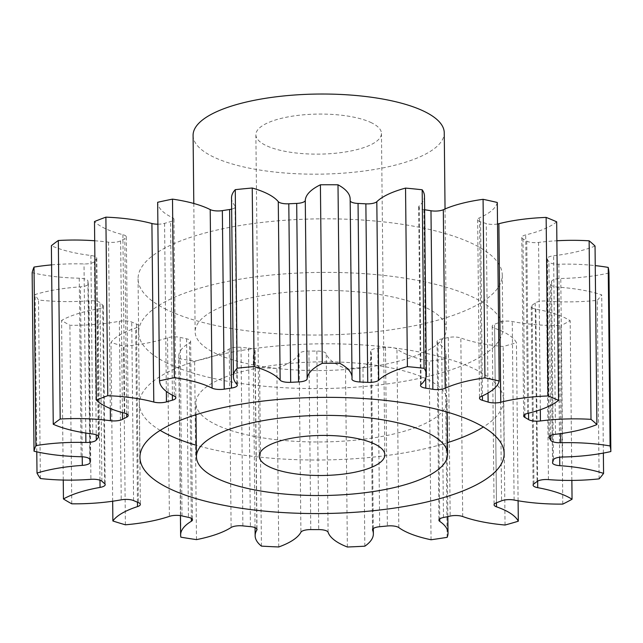 <?xml version="1.0" encoding="UTF-8"?>
<svg xmlns="http://www.w3.org/2000/svg" width="643" height="643" viewBox="0 0 643 643"><rect width="100%" height="100%" fill="white"/><g stroke="black" fill="none" stroke-linecap="round" stroke-linejoin="round"><path stroke-width="0.48" stroke-dasharray="3.21 2.41" d="M167.132 363.134A182.106 58.087 -0.6 0 1 138.631 332.399A182.106 58.087 -0.6 0 1 269.489 275.228A182.106 58.087 -0.6 0 1 474.317 297.846A182.106 58.087 -0.6 0 1 502.818 328.581A182.106 58.087 -0.6 0 1 371.959 385.744A182.106 58.087 -0.6 0 1 167.132 363.134M166.569 309.58A182.106 58.087 -0.6 0 1 138.068 278.837A182.106 58.087 -0.6 0 1 268.927 221.674A182.106 58.087 -0.6 0 1 473.754 244.284A182.106 58.087 -0.6 0 1 502.255 275.019A182.106 58.087 -0.6 0 1 371.397 332.19A182.106 58.087 -0.6 0 1 166.569 309.58M427.402 379.386A125.586 40.059 -0.6 0 1 447.054 400.589A125.586 40.059 -0.6 0 1 356.809 440.013A125.586 40.059 -0.6 0 1 215.55 424.42A125.586 40.059 -0.6 0 1 195.89 403.217A125.586 40.059 -0.6 0 1 286.143 363.793A125.586 40.059 -0.6 0 1 427.402 379.386M160.171 430.376A182.106 58.087 -0.6 0 1 139.378 403.812A182.106 58.087 -0.6 0 1 270.237 346.641A182.106 58.087 -0.6 0 1 475.064 369.259A182.106 58.087 -0.6 0 1 503.565 399.994A182.106 58.087 -0.6 0 1 483.335 426.992M371.63 122.845A62.797 20.029 179.4 0 0 301.004 115.049A62.797 20.029 179.4 0 0 255.874 134.757A62.797 20.029 179.4 0 0 265.704 145.358A62.797 20.029 179.4 0 0 336.337 153.155A62.797 20.029 179.4 0 0 381.46 133.447A62.797 20.029 179.4 0 0 371.63 122.845M193.085 135.416A125.586 40.059 179.4 0 0 212.745 156.619A125.586 40.059 179.4 0 0 354.004 172.211A125.586 40.059 179.4 0 0 444.249 132.788M426.655 307.973A125.586 40.059 -0.6 0 1 446.306 329.176A125.586 40.059 -0.6 0 1 356.061 368.6A125.586 40.059 -0.6 0 1 214.802 353.007A125.586 40.059 -0.6 0 1 195.142 331.804A125.586 40.059 -0.6 0 1 285.388 292.38A125.586 40.059 -0.6 0 1 426.655 307.973M562.786 504.104L560.913 325.575A90.205 28.774 -0.6 0 1 512.238 321.516A9.549 3.046 179.4 0 0 499.732 322.264A232.34 74.106 -0.6 0 1 494.58 324.249A9.549 3.046 179.4 0 0 492.2 326.29A9.549 3.046 179.4 0 0 493.695 327.898A9.549 3.046 179.4 0 0 494.636 328.284A90.205 28.774 -0.6 0 1 503.477 331.925A90.205 28.774 -0.6 0 1 516.442 342.679A288.852 92.134 179.4 0 1 503.18 346.489A90.205 28.774 -0.6 0 1 460.838 337.993A9.549 3.046 179.4 0 0 448.3 337.543A232.34 74.106 -0.6 0 1 441.596 338.965A9.549 3.046 179.4 0 0 437.039 341.618A9.549 3.046 179.4 0 0 437.907 342.872A90.205 28.774 -0.6 0 1 446.138 354.703A90.205 28.774 -0.6 0 1 445.269 358.802A288.852 92.134 179.4 0 1 429.178 361.229A90.205 28.774 -0.6 0 1 396.94 349.053A9.549 3.046 179.4 0 0 385.487 347.437A232.34 74.106 -0.6 0 1 377.819 348.176A9.549 3.046 179.4 0 0 370.641 351.207A9.549 3.046 179.4 0 0 370.722 351.592A90.205 28.774 -0.6 0 1 371.501 355.257A90.205 28.774 -0.6 0 1 362.974 367.643A288.852 92.134 179.4 0 1 345.5 368.471A90.205 28.774 -0.6 0 1 326.218 353.698A9.549 3.046 179.4 0 0 316.862 351.062A232.34 74.106 -0.6 0 1 308.921 351.062A9.549 3.046 179.4 0 0 299.043 353.682A90.205 28.774 -0.6 0 1 276.868 368.431A288.852 92.134 179.4 0 1 259.563 367.587A90.205 28.774 -0.6 0 1 253.27 357.178A90.205 28.774 -0.6 0 1 254.958 351.528A9.549 3.046 179.4 0 0 255.134 350.925A9.549 3.046 179.4 0 0 248.536 348.104A232.34 74.106 -0.6 0 1 241.021 347.349A9.549 3.046 179.4 0 0 229.246 348.956A90.205 28.774 -0.6 0 1 194.62 361.093A288.852 92.134 179.4 0 1 179.011 358.641A90.205 28.774 -0.6 0 1 178.746 356.543A90.205 28.774 -0.6 0 1 189.492 342.727A9.549 3.046 179.4 0 0 190.633 341.264A9.549 3.046 179.4 0 0 186.574 338.821A232.34 74.106 -0.6 0 1 180.153 337.39A9.549 3.046 179.4 0 0 167.526 337.824A90.205 28.774 -0.6 0 1 123.52 346.264A288.852 92.134 179.4 0 1 111.006 342.438A90.205 28.774 -0.6 0 1 135.641 328.075A9.549 3.046 179.4 0 0 138.478 325.872A9.549 3.046 179.4 0 0 136.485 324.04A232.34 74.106 -0.6 0 1 131.727 322.047A9.549 3.046 179.4 0 0 119.365 321.283A90.205 28.774 -0.6 0 1 69.894 325.286A288.852 92.134 179.4 0 1 61.583 320.415A90.205 28.774 -0.6 0 1 98.178 308.881A9.549 3.046 179.4 0 0 103.322 306.124A9.549 3.046 179.4 0 0 102.711 305.063A232.34 74.106 -0.6 0 1 100.043 302.7A9.549 3.046 179.4 0 0 89.047 300.803A90.205 28.774 -0.6 0 1 38.508 300.008A288.852 92.134 179.4 0 1 35.132 294.526A90.205 28.774 -0.6 0 1 80.447 286.85A9.549 3.046 179.4 0 0 88.284 283.772A9.549 3.046 179.4 0 0 88.26 283.595A232.34 74.106 -0.6 0 1 87.914 281.071A9.549 3.046 179.4 0 0 79.266 278.202A90.205 28.774 -0.6 0 1 32.15 272.672M599.123 478.866L597.259 300.329A90.205 28.774 -0.6 0 1 546.574 301.069A9.549 3.046 179.4 0 0 535.201 302.957A232.34 74.106 -0.6 0 1 532.074 305.321A9.549 3.046 179.4 0 0 531.231 306.582A9.549 3.046 179.4 0 0 532.725 308.198A9.549 3.046 179.4 0 0 535.852 309.138A90.205 28.774 -0.6 0 1 565.406 318.052A90.205 28.774 -0.6 0 1 570.18 320.712A288.852 92.134 179.4 0 1 560.913 325.575M608.977 273.01A90.205 28.774 -0.6 0 1 560.784 278.483A9.549 3.046 179.4 0 0 551.573 281.337A232.34 74.106 -0.6 0 1 550.73 283.868A9.549 3.046 179.4 0 0 550.657 284.254A9.549 3.046 179.4 0 0 552.152 285.862A9.549 3.046 179.4 0 0 557.907 287.132A90.205 28.774 -0.6 0 1 601.711 294.864A288.852 92.134 179.4 0 1 597.259 300.329M595.04 246.044A90.205 28.774 -0.6 0 1 553.623 255.753A9.549 3.046 179.4 0 0 547.169 258.703A9.549 3.046 179.4 0 0 547.378 259.33A232.34 74.106 -0.6 0 1 548.905 261.805A9.549 3.046 179.4 0 0 550.247 262.891A9.549 3.046 179.4 0 0 558.839 264.217A90.205 28.774 -0.6 0 1 595.249 265.615M556.677 221.811A90.205 28.774 -0.6 0 1 525.717 234.912A9.549 3.046 179.4 0 0 521.786 237.42A9.549 3.046 179.4 0 0 523 238.883A232.34 74.106 -0.6 0 1 526.754 241.077A9.549 3.046 179.4 0 0 527.188 241.318A9.549 3.046 179.4 0 0 538.561 242.427A90.205 28.774 -0.6 0 1 556.878 240.763M497.296 202.489A90.205 28.774 -0.6 0 1 479.541 217.8A9.549 3.046 179.4 0 0 477.636 219.649A9.549 3.046 179.4 0 0 479.131 221.264A9.549 3.046 179.4 0 0 480.594 221.811A232.34 74.106 -0.6 0 1 486.245 223.547A9.549 3.046 179.4 0 0 497.521 224.005M424.476 196.107A90.205 28.774 -0.6 0 1 419.212 205.937A9.549 3.046 179.4 0 0 418.649 206.982A9.549 3.046 179.4 0 0 420.144 208.589A9.549 3.046 179.4 0 0 423.93 209.642A232.34 74.106 -0.6 0 1 424.621 209.747M51.585 264.884A90.205 28.774 -0.6 0 1 84.008 263.935A9.549 3.046 179.4 0 0 94.417 261.54A232.34 74.106 -0.6 0 1 96.426 259.065A9.549 3.046 179.4 0 0 96.78 258.229A9.549 3.046 179.4 0 0 90.888 255.48A90.205 28.774 -0.6 0 1 51.384 245.722M94.698 240.763A90.205 28.774 -0.6 0 1 108.563 242.178A9.549 3.046 179.4 0 0 120.635 240.844A232.34 74.106 -0.6 0 1 124.822 238.649A9.549 3.046 179.4 0 0 126.341 236.978A9.549 3.046 179.4 0 0 122.885 234.671A90.205 28.774 -0.6 0 1 94.497 221.546M157.889 224.198A9.549 3.046 179.4 0 0 164.576 223.354A232.34 74.106 -0.6 0 1 170.572 221.634A9.549 3.046 179.4 0 0 173.972 219.263A9.549 3.046 179.4 0 0 172.404 217.615A90.205 28.774 -0.6 0 1 157.656 202.288M231.641 209.136A9.549 3.046 179.4 0 0 235.434 206.66A9.549 3.046 179.4 0 0 235.065 205.832A90.205 28.774 -0.6 0 1 231.528 197.988M350.162 199.017A90.205 28.774 -0.6 0 1 350.073 200.391A9.549 3.046 179.4 0 0 350.065 200.536A9.549 3.046 179.4 0 0 350.186 201.002M571.86 480.417L570.18 320.712M518.097 500.776L516.442 342.679M505.044 525.026L503.18 346.489M603.367 453.082L601.711 294.864M36.78 451.844L35.132 294.526M40.38 478.537L38.508 300.008M63.255 480.056L61.583 320.415M71.767 503.815L69.894 325.286M112.67 501.227L111.006 342.438M125.393 524.801L123.52 346.264M180.884 537.178L179.011 358.641M196.493 539.622L194.62 361.093M261.436 546.116L259.563 367.587M278.74 546.968L276.868 368.431M347.365 547.008L345.5 368.471M364.838 546.18L362.974 367.643M431.051 539.758L429.178 361.229M447.134 537.331L445.269 358.802M447.496 442.649A182.106 58.087 -0.6 0 1 196.332 445.277M494.636 328.284L496.46 502.778M535.852 309.138L537.652 481.109M557.907 287.132L559.691 457.221M558.839 264.217L560.616 433.623M538.561 242.427L540.313 409.736M480.594 221.811L482.411 395.887M423.93 209.642L425.698 378.188M462.711 516.53L460.838 337.993M448.3 337.543L450.164 516.08M443.461 517.502L441.596 338.965M437.907 342.872L439.756 518.885M398.813 527.59L396.94 349.053M385.487 347.437L387.351 525.974M379.683 526.713L377.819 348.176M370.722 351.592L372.586 529.35M328.091 532.235L326.218 353.698M316.862 351.062L318.735 529.599M310.786 529.591L308.921 351.062M299.043 353.682L300.916 532.219M256.814 528.867L254.958 351.528M248.536 348.104L250.408 526.641M242.885 525.886L241.021 347.349M229.246 348.956L231.118 527.485M191.333 518.354L189.492 342.727M186.574 338.821L188.447 517.35M182.017 515.919L180.153 337.39M167.526 337.824L169.39 516.361M137.465 502.207L135.641 328.075M136.485 324.04L138.349 502.569M133.591 500.584L131.727 322.047M119.365 321.283L121.23 499.82M99.97 480.2L98.178 308.881M102.711 305.063L104.584 483.6M101.907 481.237L100.043 302.7M89.047 300.803L90.912 479.332M82.224 456.779L80.447 286.85M88.26 283.595L90.133 462.132M89.787 459.6L87.914 281.071M79.266 278.202L81.131 456.731M85.784 433.052L84.008 263.935M94.417 261.54L96.233 434.772M98.283 435.938L96.426 259.065M90.888 255.48L92.753 434.017M110.299 408.522L108.563 242.178M120.635 240.844L122.435 412.597M126.655 413.867L124.822 238.649M122.885 234.671L124.75 413.208M164.576 223.354L166.336 391.426M172.388 395.212L170.572 221.634M172.404 217.615L174.277 396.152M235.065 205.832L236.929 384.369M351.946 378.928L350.073 200.391M421.077 384.474L419.212 205.937M481.414 396.329L479.541 217.8M488.021 393.018L486.245 223.547M527.582 413.441L525.717 234.912M523 238.883L524.833 414.462M528.554 413.208L526.754 241.077M555.496 434.29L553.623 255.753M547.378 259.33L549.235 436.613M550.721 435.488L548.905 261.805M562.657 457.012L560.784 278.483M551.573 281.337L553.446 459.874M552.602 462.405L550.73 283.868M548.439 479.606L546.574 301.069M535.201 302.957L537.074 481.494M533.939 483.849L532.074 305.321M514.111 500.045L512.238 321.516M499.732 322.264L501.596 500.801M496.452 502.778L494.58 324.249M138.068 278.837L138.631 332.399M447.174 412.091L447.054 400.589M139.941 457.374L139.378 403.812M255.874 134.757L259.242 456.12M445.044 208.951L446.306 329.176M447.833 516.586L446.138 354.703M437.039 341.618L438.912 520.155M373.318 528.498L371.501 355.257M255.054 527.646L253.27 357.178M180.418 515.622L178.746 356.543M370.641 351.207L372.514 529.744M255.134 350.925L257.007 529.462M190.633 341.264L192.498 519.793M138.478 325.872L140.351 504.409M103.322 306.124L105.195 484.661M88.284 283.772L90.149 462.309M96.78 258.229L98.652 436.766M126.341 236.978L128.206 415.507M173.972 219.263L175.836 397.792M235.434 206.66L237.307 385.197M350.065 200.536L351.93 379.073M418.649 206.982L420.522 385.519M477.636 219.649L479.509 398.186M521.786 237.42L523.651 415.949M547.169 258.703L549.042 437.24M550.657 284.254L552.53 462.791M531.231 306.582L533.103 485.119M492.2 326.29L494.073 504.827M193.8 203.477L195.142 331.804M381.46 133.447L384.827 454.802M504.128 453.556L503.565 399.994M196.011 414.719L195.89 403.217M502.255 275.019L502.818 328.581"/><path stroke-width="0.96" d="M216.112 477.982A125.586 40.059 179.4 0 0 357.371 493.575A125.586 40.059 179.4 0 0 447.616 454.151A125.586 40.059 179.4 0 0 427.957 432.948A125.586 40.059 179.4 0 0 286.698 417.355A125.586 40.059 179.4 0 0 196.453 456.779A125.586 40.059 179.4 0 0 216.112 477.982M196.332 445.277A182.106 58.087 -0.6 0 1 167.879 434.547A182.106 58.087 -0.6 0 1 160.171 430.376M475.627 422.813A182.106 58.087 179.4 0 0 270.799 400.203A182.106 58.087 179.4 0 0 139.941 457.374A182.106 58.087 179.4 0 0 168.442 488.109A182.106 58.087 179.4 0 0 373.27 510.719A182.106 58.087 179.4 0 0 504.128 453.556A182.106 58.087 179.4 0 0 475.627 422.813M374.998 444.209A62.797 20.029 179.4 0 0 304.364 436.412A62.797 20.029 179.4 0 0 259.242 456.12A62.797 20.029 179.4 0 0 269.071 466.722A62.797 20.029 179.4 0 0 339.705 474.518A62.797 20.029 179.4 0 0 384.827 454.802A62.797 20.029 179.4 0 0 374.998 444.209M445.044 208.951L444.249 132.788A125.586 40.059 179.4 0 0 424.597 111.585A125.586 40.059 179.4 0 0 283.338 95.992A125.586 40.059 179.4 0 0 193.085 135.416L193.8 203.477M496.46 502.778L496.5 506.821A9.549 3.046 -0.6 0 1 495.568 506.435A9.549 3.046 -0.6 0 1 494.073 504.827A9.549 3.046 -0.6 0 1 496.452 502.778A232.34 74.106 -0.6 0 0 501.596 500.801A9.549 3.046 -0.6 0 1 514.111 500.045A90.205 28.774 -0.6 0 0 562.786 504.104A288.852 92.134 179.4 0 0 572.053 499.249L571.86 480.417M537.652 481.109L537.725 487.675A9.549 3.046 -0.6 0 1 534.598 486.727A9.549 3.046 -0.6 0 1 533.103 485.119A9.549 3.046 -0.6 0 1 533.939 483.849A232.34 74.106 -0.6 0 0 537.074 481.494A9.549 3.046 -0.6 0 1 548.439 479.606A90.205 28.774 -0.6 0 0 599.123 478.866A288.852 92.134 179.4 0 0 603.576 473.393L603.367 453.082M559.691 457.221L559.78 465.669A9.549 3.046 -0.6 0 1 554.025 464.399A9.549 3.046 -0.6 0 1 552.53 462.791A9.549 3.046 -0.6 0 1 552.602 462.405A232.34 74.106 -0.6 0 0 553.446 459.874A9.549 3.046 -0.6 0 1 562.657 457.012A90.205 28.774 -0.6 0 0 610.85 451.547A288.852 92.134 179.4 0 0 610.086 445.945L608.214 267.416A90.205 28.774 -0.6 0 0 595.249 265.615M560.616 433.623L560.712 442.754A9.549 3.046 -0.6 0 1 552.12 441.428A9.549 3.046 -0.6 0 1 550.778 440.334L550.721 435.488M540.313 409.736L540.433 420.964A9.549 3.046 -0.6 0 1 529.06 419.855A9.549 3.046 -0.6 0 1 528.626 419.614L528.554 413.208M482.411 395.887L482.459 400.348A9.549 3.046 -0.6 0 1 481.004 399.793A9.549 3.046 -0.6 0 1 479.509 398.186A9.549 3.046 -0.6 0 1 481.414 396.329A90.205 28.774 -0.6 0 0 499.169 381.018A288.852 92.134 179.4 0 0 484.951 377.851L483.078 199.314A90.205 28.774 -0.6 0 0 443.316 209.722L445.189 388.251A90.205 28.774 -0.6 0 1 484.951 377.851M425.698 378.188L425.803 388.179A9.549 3.046 -0.6 0 1 422.017 387.126A9.549 3.046 -0.6 0 1 420.522 385.519A9.549 3.046 -0.6 0 1 421.077 384.474A90.205 28.774 -0.6 0 0 426.349 374.636L424.476 196.107A90.205 28.774 -0.6 0 0 422.178 189.773A288.852 92.134 179.4 0 0 405.54 188.102A90.205 28.774 -0.6 0 0 376.814 201.701L378.687 380.23A90.205 28.774 -0.6 0 1 407.405 366.639L405.54 188.102M350.186 201.002A9.549 3.046 179.4 0 0 351.56 202.143A9.549 3.046 179.4 0 0 358.055 203.453L359.919 381.99A9.549 3.046 -0.6 0 1 353.425 380.68A9.549 3.046 -0.6 0 1 351.93 379.073A9.549 3.046 -0.6 0 1 351.946 378.928A90.205 28.774 -0.6 0 0 352.034 377.554L350.162 199.017A90.205 28.774 -0.6 0 0 338.001 184.798A288.852 92.134 179.4 0 0 320.407 184.79A90.205 28.774 -0.6 0 0 305.28 200.367L307.145 378.896A90.205 28.774 -0.6 0 1 322.28 363.327L320.407 184.79M288.803 203.791L290.676 382.328A9.549 3.046 -0.6 0 1 281.337 381.034A9.549 3.046 -0.6 0 1 280.147 380.174L278.282 201.645A9.549 3.046 179.4 0 0 279.464 202.497A9.549 3.046 179.4 0 0 288.803 203.791A232.34 74.106 -0.6 0 1 296.696 203.421A9.549 3.046 179.4 0 0 305.28 200.367M222.349 210.631L224.214 389.16A9.549 3.046 -0.6 0 1 212.15 388.147A9.549 3.046 -0.6 0 1 212.077 388.115L210.213 209.586A9.549 3.046 179.4 0 0 210.277 209.618A9.549 3.046 179.4 0 0 222.349 210.631A232.34 74.106 -0.6 0 1 229.607 209.53A9.549 3.046 179.4 0 0 231.641 209.136M496.5 506.821A90.205 28.774 -0.6 0 1 505.35 510.462A90.205 28.774 -0.6 0 1 518.314 521.208L518.097 500.776M537.725 487.675A90.205 28.774 -0.6 0 1 567.279 496.589A90.205 28.774 -0.6 0 1 572.053 499.249M278.282 201.645A90.205 28.774 -0.6 0 0 267.078 193.543A90.205 28.774 -0.6 0 0 252.233 188.013L254.098 366.55A90.205 28.774 -0.6 0 1 268.943 372.08A90.205 28.774 -0.6 0 1 280.147 380.174M210.213 209.586A90.205 28.774 -0.6 0 0 209.586 209.272A90.205 28.774 -0.6 0 0 172.501 199.129L174.374 377.666A90.205 28.774 -0.6 0 1 211.459 387.809A90.205 28.774 -0.6 0 1 212.077 388.115M35.879 445.607L34.015 267.078A288.852 92.134 179.4 0 0 32.15 272.672L34.023 451.209A288.852 92.134 179.4 0 1 35.879 445.607A90.205 28.774 -0.6 0 1 85.881 442.472L85.784 433.052M34.015 267.078A90.205 28.774 -0.6 0 1 51.585 264.884M60.185 419.035L58.32 240.498A288.852 92.134 179.4 0 0 51.384 245.722L53.248 424.259A288.852 92.134 179.4 0 1 60.185 419.035A90.205 28.774 -0.6 0 1 110.427 420.715L110.299 408.522M58.32 240.498A90.205 28.774 -0.6 0 1 94.698 240.763M107.759 395.694L105.886 217.157A288.852 92.134 179.4 0 0 94.497 221.546L96.362 400.075A288.852 92.134 179.4 0 1 107.759 395.694A90.205 28.774 -0.6 0 1 153.781 402.044L151.909 223.507A9.549 3.046 179.4 0 0 157.889 224.198M105.886 217.157A90.205 28.774 -0.6 0 1 151.909 223.507M172.501 199.129A288.852 92.134 179.4 0 0 157.656 202.288L159.528 380.817A288.852 92.134 179.4 0 1 174.374 377.666M224.214 389.16A232.34 74.106 -0.6 0 1 231.48 388.067A9.549 3.046 -0.6 0 0 237.307 385.197A9.549 3.046 -0.6 0 0 236.929 384.369A90.205 28.774 -0.6 0 1 233.401 376.517L231.528 197.988A90.205 28.774 -0.6 0 1 235.266 189.661A288.852 92.134 179.4 0 1 252.233 188.013M358.055 203.453A232.34 74.106 -0.6 0 1 365.867 203.839A9.549 3.046 179.4 0 0 376.814 201.701M424.621 209.747A232.34 74.106 -0.6 0 1 430.979 210.751A9.549 3.046 179.4 0 0 443.316 209.722M499.169 381.018L497.296 202.489A288.852 92.134 179.4 0 0 483.078 199.314M497.521 224.005A9.549 3.046 179.4 0 0 498.88 223.708A90.205 28.774 -0.6 0 1 546.14 217.414A288.852 92.134 179.4 0 1 556.677 221.811L558.55 400.348A90.205 28.774 -0.6 0 1 527.582 413.441A9.549 3.046 -0.6 0 0 523.651 415.949A9.549 3.046 -0.6 0 0 524.865 417.42A232.34 74.106 -0.6 0 1 528.626 419.614M556.878 240.763A90.205 28.774 -0.6 0 1 589.125 240.812A288.852 92.134 179.4 0 1 595.04 246.044L596.913 424.573A90.205 28.774 -0.6 0 1 555.496 434.29A9.549 3.046 -0.6 0 0 549.042 437.24A9.549 3.046 -0.6 0 0 549.251 437.867A232.34 74.106 -0.6 0 1 550.778 440.334M610.85 451.547L608.977 273.01A288.852 92.134 179.4 0 0 608.214 267.416M439.756 518.885L439.78 521.401A9.549 3.046 -0.6 0 1 438.912 520.155A9.549 3.046 -0.6 0 1 443.461 517.502A232.34 74.106 -0.6 0 0 450.164 516.08A9.549 3.046 -0.6 0 1 462.711 516.53A90.205 28.774 -0.6 0 0 505.044 525.026A288.852 92.134 179.4 0 0 518.314 521.208M559.78 465.669A90.205 28.774 -0.6 0 1 603.576 473.393M560.712 442.754A90.205 28.774 -0.6 0 1 610.086 445.945M596.913 424.573A288.852 92.134 179.4 0 0 590.997 419.349L589.125 240.812M540.433 420.964A90.205 28.774 -0.6 0 1 590.997 419.349M558.55 400.348A288.852 92.134 179.4 0 0 548.013 395.951L546.14 217.414M498.88 223.708L500.752 402.245A90.205 28.774 -0.6 0 1 548.013 395.951M500.752 402.245A9.549 3.046 -0.6 0 1 488.117 402.076L488.021 393.018M482.459 400.348A232.34 74.106 -0.6 0 1 488.117 402.076M445.189 388.251A9.549 3.046 -0.6 0 1 432.852 389.28L430.979 210.751M425.803 388.179A232.34 74.106 -0.6 0 1 432.852 389.28M407.405 366.639A288.852 92.134 179.4 0 1 424.05 368.302A90.205 28.774 -0.6 0 1 426.349 374.636M378.687 380.23A9.549 3.046 -0.6 0 1 367.74 382.368L365.867 203.839M359.919 381.99A232.34 74.106 -0.6 0 1 367.74 382.368M322.28 363.327A288.852 92.134 179.4 0 1 339.866 363.335A90.205 28.774 -0.6 0 1 352.034 377.554M307.145 378.896A9.549 3.046 -0.6 0 1 298.569 381.95L296.696 203.421M290.676 382.328A232.34 74.106 -0.6 0 1 298.569 381.95M254.098 366.55A288.852 92.134 179.4 0 0 237.13 368.198L235.266 189.661M233.401 376.517A90.205 28.774 -0.6 0 1 237.13 368.198M166.336 391.426L166.449 401.891A232.34 74.106 -0.6 0 1 172.437 400.171A9.549 3.046 -0.6 0 0 175.836 397.792A9.549 3.046 -0.6 0 0 174.277 396.152A90.205 28.774 -0.6 0 1 159.528 380.817M166.449 401.891A9.549 3.046 -0.6 0 1 153.781 402.044M122.435 412.597L122.5 419.373A232.34 74.106 -0.6 0 1 126.687 417.178A9.549 3.046 -0.6 0 0 128.206 415.507A9.549 3.046 -0.6 0 0 124.75 413.208A90.205 28.774 -0.6 0 1 96.362 400.075M122.5 419.373A9.549 3.046 -0.6 0 1 110.427 420.715M96.233 434.772L96.289 440.069A232.34 74.106 -0.6 0 1 98.299 437.602A9.549 3.046 -0.6 0 0 98.652 436.766A9.549 3.046 -0.6 0 0 92.753 434.017A90.205 28.774 -0.6 0 1 53.248 424.259M96.289 440.069A9.549 3.046 -0.6 0 1 85.881 442.472M372.586 529.35L372.594 530.129A90.205 28.774 -0.6 0 1 373.366 533.794A90.205 28.774 -0.6 0 1 364.838 546.18A288.852 92.134 179.4 0 1 347.365 547.008A90.205 28.774 -0.6 0 1 328.091 532.235A9.549 3.046 -0.6 0 0 318.735 529.599A232.34 74.106 -0.6 0 1 310.786 529.591A9.549 3.046 -0.6 0 0 300.916 532.219A90.205 28.774 -0.6 0 1 278.74 546.968A288.852 92.134 179.4 0 1 261.436 546.116A90.205 28.774 -0.6 0 1 255.142 535.715A90.205 28.774 -0.6 0 1 256.83 530.057A9.549 3.046 -0.6 0 0 257.007 529.462A9.549 3.046 -0.6 0 0 250.408 526.641A232.34 74.106 -0.6 0 1 242.885 525.886A9.549 3.046 -0.6 0 0 231.118 527.485A90.205 28.774 -0.6 0 1 196.493 539.622A288.852 92.134 179.4 0 1 180.884 537.178A90.205 28.774 -0.6 0 1 180.619 535.072A90.205 28.774 -0.6 0 1 191.365 521.256A9.549 3.046 -0.6 0 0 192.498 519.793A9.549 3.046 -0.6 0 0 188.447 517.35A232.34 74.106 -0.6 0 1 182.017 515.919A9.549 3.046 -0.6 0 0 169.39 516.361A90.205 28.774 -0.6 0 1 125.393 524.801A288.852 92.134 179.4 0 1 112.871 520.975A90.205 28.774 -0.6 0 1 137.506 506.612A9.549 3.046 -0.6 0 0 140.351 504.409A9.549 3.046 -0.6 0 0 138.349 502.569A232.34 74.106 -0.6 0 1 133.591 500.584A9.549 3.046 -0.6 0 0 121.23 499.82A90.205 28.774 -0.6 0 1 71.767 503.815A288.852 92.134 179.4 0 1 63.448 498.952A90.205 28.774 -0.6 0 1 100.051 487.418A9.549 3.046 -0.6 0 0 105.195 484.661A9.549 3.046 -0.6 0 0 104.584 483.6A232.34 74.106 -0.6 0 1 101.907 481.237A9.549 3.046 -0.6 0 0 90.912 479.332A90.205 28.774 -0.6 0 1 40.38 478.537A288.852 92.134 179.4 0 1 37.005 473.063A90.205 28.774 -0.6 0 1 82.312 465.387A9.549 3.046 -0.6 0 0 90.149 462.309A9.549 3.046 -0.6 0 0 90.133 462.132A232.34 74.106 -0.6 0 1 89.787 459.6A9.549 3.046 -0.6 0 0 81.131 456.731A90.205 28.774 -0.6 0 1 34.023 451.209M372.594 530.129A9.549 3.046 -0.6 0 1 372.514 529.744A9.549 3.046 -0.6 0 1 379.683 526.713A232.34 74.106 -0.6 0 0 387.351 525.974A9.549 3.046 -0.6 0 1 398.813 527.59A90.205 28.774 -0.6 0 0 431.051 539.758A288.852 92.134 179.4 0 0 447.134 537.331A90.205 28.774 -0.6 0 0 448.01 533.24L447.833 516.586M439.78 521.401A90.205 28.774 -0.6 0 1 448.01 533.24M424.05 368.302L422.178 189.773M339.866 363.335L338.001 184.798M37.005 473.063L36.78 451.844M63.448 498.952L63.255 480.056M112.871 520.975L112.67 501.227M483.335 426.992A182.106 58.087 -0.6 0 1 447.496 442.649M256.83 530.057L256.814 528.867M191.365 521.256L191.333 518.354M137.506 506.612L137.465 502.207M100.051 487.418L99.97 480.2M82.312 465.387L82.224 456.779M98.299 437.602L98.283 435.938M126.687 417.178L126.655 413.867M172.437 400.171L172.388 395.212M231.48 388.067L229.607 209.53M524.833 414.462L524.865 417.42M549.235 436.613L549.251 437.867M447.616 454.151L447.174 412.091M373.366 533.794L373.318 528.498M255.142 535.715L255.054 527.646M180.619 535.072L180.418 515.622M196.453 456.779L196.011 414.719"/></g></svg>

